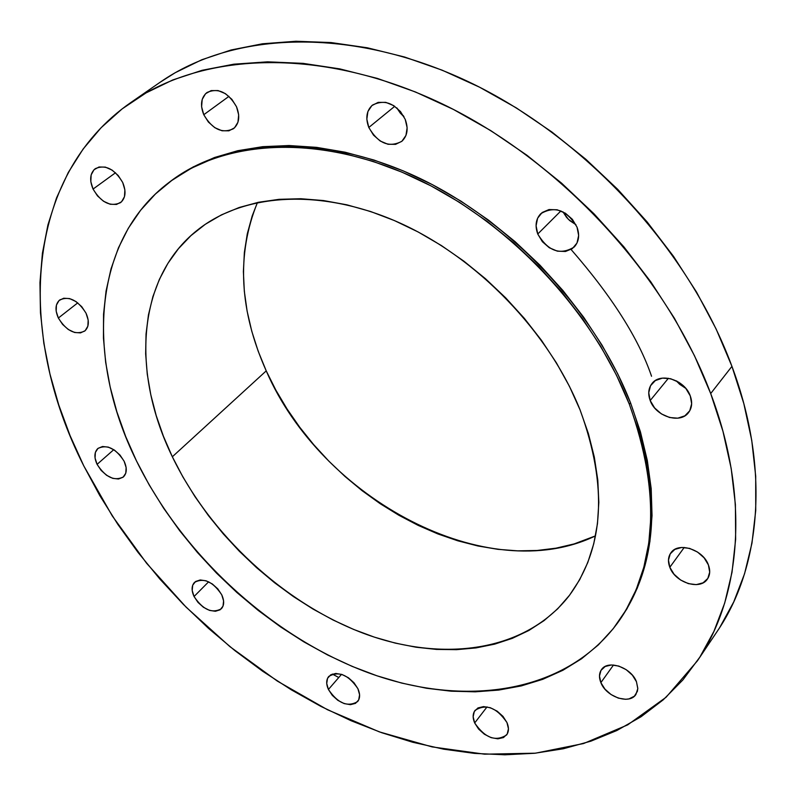 <?xml version="1.0" encoding="UTF-8"?>
<svg xmlns="http://www.w3.org/2000/svg" width="796" height="796" viewBox="0 0 796 796"><rect width="100%" height="100%" fill="white"/><g stroke="black" fill="none" stroke-linecap="round" stroke-linejoin="round"><path stroke-width="1.19" d="M93.062 189.07L115.529 172.762L93.062 189.07L97.52 195.935L103.53 201.259L110.196 204.254L116.514 204.443L121.529 201.806L124.474 196.702L124.882 189.906L122.683 182.453C126.375 191.398 125.668 198.134 120.544 202.642C110.435 207.139 101.271 202.622 93.062 189.07C89.261 180.005 89.998 173.2 95.291 168.643C105.4 164.304 114.534 168.901 122.683 182.453L118.186 175.488L112.087 170.095L105.351 167.11L99.002 166.991L94.018 169.727L91.152 174.891L90.824 181.687L93.062 189.07M203.776 114.714L228.959 96.356L203.776 114.714L208.403 122.057L214.791 127.678L221.994 130.763L228.92 130.813L234.531 127.818L237.954 122.216L238.671 114.823L236.531 106.793C240.233 116.365 239.218 123.669 233.477 128.703C222.213 133.917 212.303 129.26 203.776 114.714C199.955 105.002 201.02 97.6 206.97 92.515C218.243 87.51 228.094 92.266 236.531 106.793L231.865 99.341L225.387 93.639L218.094 90.575L211.129 90.605L205.557 93.699L202.214 99.381L201.597 106.763L203.776 114.714M396.756 107.838L404.02 116.803L400.269 113.082L396.756 107.838M368.807 127.479L394.736 106.306L368.807 127.479L373.513 135.141L380.229 141.031L387.96 144.265L395.572 144.355L401.89 141.26L405.96 135.429L407.134 127.728L405.214 119.35C408.587 128.614 407.452 135.937 401.811 141.33C389.065 147.986 378.07 143.37 368.807 127.479C365.304 118.037 366.508 110.594 372.409 105.132C385.145 98.754 396.08 103.49 405.214 119.35L400.478 111.559L393.662 105.599L385.821 102.366L378.16 102.376L371.881 105.589L367.911 111.5L366.837 119.181L368.807 127.479M562.971 211.865L568.404 219.348L575.936 224.711L569.727 220.591L566.573 217.368L562.971 211.865M537.758 234.014L560.891 210.94L537.758 234.014L542.384 241.715L549.26 247.725L557.349 251.158L565.468 251.486L572.364 248.631L577 243.009L578.652 235.467L577.02 227.129C579.836 235.119 578.921 241.735 574.254 246.979C560.294 255.576 548.126 251.257 537.758 234.014C534.812 225.845 535.798 219.089 540.723 213.746C554.693 205.468 566.792 209.925 577.02 227.129L572.364 219.308L565.379 213.209L557.17 209.786L549.001 209.557L542.136 212.522L537.598 218.223L536.076 225.775L537.758 234.014M676.302 380.846L685.824 388.408L679.575 384.219L676.311 380.856M650.193 400.527L668.401 378.269L650.193 400.527L654.64 407.96L661.426 413.91L669.535 417.502L677.764 418.179L684.858 415.83L689.744 410.776L691.654 403.781L690.261 395.901C692.56 402.368 691.993 407.91 688.57 412.537C680.252 424.308 655.665 416.497 650.193 400.527C647.785 393.901 648.402 388.219 652.033 383.493C660.391 372.06 684.878 379.901 690.261 395.901L685.784 388.358L678.888 382.319L670.66 378.737L662.381 378.13L655.307 380.597L650.531 385.732L648.74 392.726L650.193 400.527M669.824 567.289L684.212 547.459L669.824 567.289L674.073 574.264L680.57 579.995L688.351 583.637L696.261 584.632L703.097 582.811L707.823 578.433L709.694 572.155L708.4 564.921C710.39 570.344 710.082 575.03 707.465 578.981C700.281 590.642 675.207 582.732 669.824 567.289C667.735 561.737 668.073 556.931 670.849 552.892C678.073 541.529 703.097 549.429 708.4 564.921L704.122 557.847L697.525 552.046L689.635 548.394L681.674 547.469L674.859 549.389L670.232 553.837L668.471 560.125L669.824 567.289M600.871 682.63L613.497 665.018L600.871 682.63L604.94 689.117L611.059 694.55L618.333 698.122L625.656 699.286L628.989 698.888L634.372 696.202L637.367 691.366L637.805 688.361L636.462 681.734L637.795 688.639L635.924 694.44C629.586 704.908 606.164 696.908 600.871 682.63C598.851 677.545 599.05 673.217 601.468 669.645C607.826 659.406 631.228 667.386 636.462 681.734L632.372 675.157L626.163 669.655L618.8 666.073L611.428 664.968L605.169 666.491L600.98 670.381L599.478 676.053L600.871 682.63M474.675 722.967L487.053 706.888L474.675 722.967L478.615 729.076L484.386 734.23L491.132 737.653L497.838 738.827L503.48 737.564L507.211 734.041L508.445 728.768L506.962 722.559C509.032 727.534 508.913 731.663 506.614 734.967C495.649 741.981 485.003 737.982 474.675 722.967C472.525 717.902 472.665 713.704 475.073 710.35C486.048 703.475 496.674 707.544 506.962 722.559L502.992 716.37L497.142 711.156L490.316 707.724L483.58 706.599L477.958 707.942L474.297 711.534L473.152 716.808L474.675 722.967M328.42 689.475L341.524 674.331L328.42 689.475L332.32 695.386L337.852 700.341L344.18 703.594L350.369 704.669L355.474 703.375L358.707 699.893L359.583 694.759L357.931 688.739C360.25 694.042 360.15 698.331 357.623 701.594C347.643 707.425 337.912 703.395 328.42 689.475C326.022 684.092 326.141 679.744 328.758 676.431C338.748 670.71 348.469 674.809 357.931 688.739L354.001 682.759L348.399 677.744L342.001 674.481L335.783 673.456L330.698 674.829L327.524 678.361L326.728 683.505L328.42 689.475M194.055 596.512L208.622 581.816L194.055 596.512L197.995 602.403L203.428 607.278L209.527 610.393L215.398 611.278L220.124 609.796L223.009 606.154L223.586 600.89L221.746 594.811C224.412 600.751 224.283 605.408 221.338 608.781C211.985 613.786 202.89 609.696 194.055 596.512C191.319 590.503 191.468 585.796 194.493 582.373C203.866 577.478 212.95 581.627 221.746 594.811L217.776 588.851L212.283 583.936L206.114 580.811L200.224 579.966L195.518 581.518L192.702 585.219L192.194 590.483L194.055 596.512M58.357 318.032L77.749 302.858L58.357 318.032L62.615 324.44L68.297 329.504L74.575 332.479L80.486 332.897L85.162 330.698L87.858 326.181L88.167 320.032L86.018 313.176C89.46 321.077 89.033 327.027 84.744 331.046C75.341 335.365 66.546 331.027 58.357 318.032C54.834 310.052 55.282 304.032 59.7 299.963C69.113 295.774 77.889 300.182 86.018 313.176L81.739 306.689L75.978 301.565L69.63 298.59L63.69 298.231L59.053 300.52L56.426 305.087L56.188 311.236L58.357 318.032M97.092 464.357L113.778 449.67L97.092 464.357L101.162 470.426L106.644 475.331L112.724 478.346L118.495 479.013L123.072 477.222L125.768 473.212L126.136 467.6L124.126 461.242C127.191 468.058 126.952 473.282 123.43 476.913C114.266 481.421 105.49 477.232 97.092 464.357C93.958 457.461 94.207 452.178 97.838 448.506C107.012 444.118 115.778 448.357 124.126 461.242L120.037 455.103L114.485 450.138L108.336 447.113L102.545 446.506L97.988 448.377L95.371 452.436L95.062 458.048L97.092 464.357M403.403 115.689L402.726 115.669L403.403 115.689M697.515 660.68L717.216 631.347C761.145 566.991 770.09 468.536 731.942 366.359L710.699 393.542C749.932 497.092 741.424 596.373 697.415 660.829L666.093 697.246L627.686 724.877L583.677 743.504L535.499 753.185L484.545 754.18L432.119 746.907L379.394 731.892L327.474 709.733L277.346 681.097L229.935 646.65L186.095 607.139L146.623 563.299L112.276 515.937L83.789 465.899L70.078 435.631L58.755 404.965L49.969 374.1L43.83 343.255L40.457 312.659L39.959 282.57L42.417 253.237L47.919 224.94L56.526 197.945L68.247 172.543L83.112 149.051L101.082 127.738L122.096 108.933L146.056 92.903L172.802 79.938L202.144 70.287L233.835 64.187L267.575 61.829L303.027 63.362L339.783 68.884L377.413 78.426L415.442 91.968L453.382 109.41L490.724 130.584L526.932 155.25L561.518 183.1L593.985 213.776L623.885 246.85L650.83 281.864L674.451 318.32L694.48 355.722L710.699 393.542L722.957 431.293L731.196 468.466L735.404 504.634L735.643 539.35L732.022 572.254L724.708 603.02L713.922 631.357L699.893 657.058L682.878 679.943L663.177 699.863L641.069 716.738L616.86 730.519L590.851 741.185L563.329 748.757L534.584 753.275L504.893 754.797L474.525 753.404L443.73 749.195L412.746 742.26L381.801 732.738L351.126 720.748L320.917 706.41L291.366 689.863L262.67 671.247L234.999 650.71L208.532 628.392L183.418 604.443L159.837 579.02L137.937 552.285L117.858 524.405L99.769 495.55L83.789 465.899C16.209 332.867 23.81 176.563 131.111 102.326C204.383 51.282 323.226 47.093 441.86 103.689C560.284 160.354 666.421 275.267 710.699 393.542L731.942 366.359C688.908 249.655 584.851 136.852 468.138 81.58C351.225 26.387 233.477 31.173 160.304 82.127L131.39 102.137M617.179 623.517L618.154 622.173C658.382 565.628 662.511 492.505 630.532 402.796L629.337 404.229C661.377 493.998 657.267 567.15 617.039 623.696C564.822 693.624 464.148 708.022 368.031 672.65C271.615 636.74 182.702 555.14 136.474 460.904L125.678 436.487L116.873 411.811L110.176 387.045L105.669 362.389L103.44 338.041L103.55 314.191L106.057 291.077L111.012 268.899L118.425 247.884L128.305 228.263L140.633 210.244L155.359 194.065L172.394 179.946L191.657 168.075L212.99 158.653L236.223 151.857L261.158 147.827L287.555 146.693L315.136 148.524L343.613 153.379L372.647 161.26L401.9 172.125L431.004 185.886L459.6 202.403L487.311 221.497L513.788 242.959L538.673 266.501L561.658 291.834L582.443 318.619L600.791 346.529L616.482 375.185L629.337 404.229L639.268 433.293L646.173 462.018L650.043 490.077L650.899 517.141L648.8 542.942L643.835 567.21L636.143 589.717L625.875 610.273L613.209 628.711L598.353 644.919L581.508 658.799L562.891 670.282L542.733 679.326L521.251 685.923L498.674 690.082L475.222 691.823L451.113 691.197L426.556 688.261L401.751 683.097L376.906 675.774L352.19 666.401L327.793 655.068L303.893 641.884L280.66 626.969L258.242 610.442L236.8 592.433L216.472 573.06L197.418 552.474L179.757 530.823L163.638 508.226L149.17 484.873L136.474 460.904C85.202 357.623 92.008 240.084 169.349 182.184C226.213 139.111 320.062 134.166 414.019 177.498C507.838 220.9 592.781 310.579 629.337 404.229L630.532 402.796C594.025 309.216 509.161 219.626 415.422 176.274C321.524 133.002 227.726 137.977 170.861 181.04L169.468 182.095M266.232 370.876C321.684 499.261 487.6 587.965 595.517 535.867L574.165 543.917L556.026 548.165L537.151 550.474L517.718 550.852L497.898 549.33L477.869 545.966L457.79 540.802L437.83 533.917L418.139 525.37L398.866 515.261L380.15 503.669L362.14 490.704L344.966 476.456L328.758 461.053L313.644 444.596L299.714 427.223L287.107 409.054L275.913 390.219L266.232 370.876L172.344 456.775L266.232 370.876L258.163 351.145L251.765 331.206L247.128 311.186L244.322 291.276L243.387 271.625L244.372 252.402L247.297 233.795L252.183 215.975L257.466 202.482C236.362 254.272 239.278 310.41 266.232 370.876M580.065 409.89C608.025 486.336 604.273 548.434 568.812 596.184C525.26 651.675 442.765 663.028 363.304 633.248C283.665 603.07 210.074 534.892 172.344 456.775C130.982 372.15 136.992 277.635 197.527 230.014C244.213 192.801 322.091 187.876 400.119 223.099C478.028 258.401 548.951 332.151 580.065 409.89L569.389 386.239L556.454 362.926L541.419 340.24L524.435 318.47L505.699 297.863L485.451 278.7L463.929 261.197L441.402 245.556L418.149 231.974L394.458 220.591L370.608 211.517L346.887 204.821L323.564 200.562L300.908 198.731L279.157 199.318L258.531 202.264L239.238 207.477L221.437 214.87L205.298 224.303L190.931 235.636L178.433 248.71L167.896 263.357L159.369 279.396L152.882 296.659L148.434 314.947L146.036 334.091L145.658 353.902L147.26 374.19L150.802 394.796L156.205 415.542L163.419 436.258L172.344 456.775L182.901 476.953L194.98 496.634L208.502 515.679L223.328 533.937L239.367 551.28L256.491 567.588L274.56 582.732L293.455 596.602L313.047 609.079L333.166 620.054L353.683 629.447L374.438 637.158L395.274 643.108L416.019 647.218L436.506 649.417L456.566 649.665L476.008 647.914L494.664 644.143L512.335 638.332L528.842 630.492L544.006 620.651L557.658 608.85L569.608 595.149L579.707 579.657L587.796 562.483L593.756 543.758L597.468 523.659L598.831 502.366L597.796 480.107L594.313 457.103L588.393 433.601L580.065 409.89M618.024 622.353L626.989 608.741L637.258 588.194L644.959 565.697L649.924 541.439L652.033 515.649L651.188 488.595L647.327 460.546L640.432 431.84L630.532 402.796L617.686 373.772L602.015 345.136L583.697 317.256L562.921 290.49L539.967 265.177L515.102 241.656L488.644 220.223L460.954 201.149L432.387 184.652L403.303 170.911L374.07 160.066L345.056 152.195L316.599 147.359L289.028 145.529L262.64 146.683L237.715 150.713L214.492 157.518L193.159 166.941L170.732 181.14M332.32 674.073L338.768 677.515M719.683 627.596L733.713 601.965L744.558 573.757L751.961 543.19L755.732 510.554L755.702 476.157L751.752 440.377L743.832 403.632L731.942 366.359L716.151 329.056L696.6 292.212L673.486 256.322L647.098 221.885L617.766 189.398L585.886 159.299L551.887 131.997L516.266 107.858L479.5 87.162L442.098 70.157L404.567 57.013L367.394 47.8L331.046 42.556L295.953 41.253L262.501 43.78L231.039 49.999L201.866 59.72L175.219 72.705L160.036 82.316M677.187 381.871L677.117 381.274L677.187 381.871M680.063 384.637L679.953 383.035L680.063 384.637M651.546 376.259C638.73 338.608 611.905 296.351 571.07 249.486"/></g></svg>
